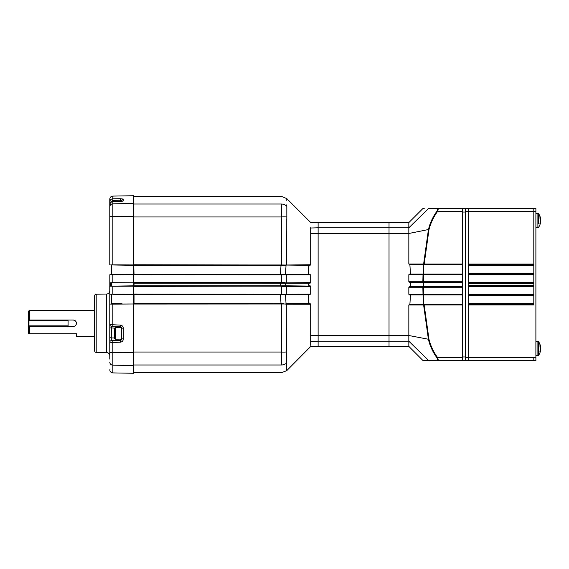 <?xml version="1.0" encoding="UTF-8"?>
<svg xmlns="http://www.w3.org/2000/svg" width="569" height="569" viewBox="0 0 569 569"><rect width="100%" height="100%" fill="white"/><g stroke="black" fill="none" stroke-linecap="round" stroke-linejoin="round"><path stroke-width="0.85" d="M308.327 284.5L308.32 282.935L310.183 282.864L284.507 282.885L310.688 282.601L310.688 274.891L286.762 274.884L286.762 282.608L286.762 274.884L282.914 274.571L310.197 274.635L308.313 274.329L308.782 265.318L310.141 265.026L284.77 265.033L310.688 264.749L310.688 227.714C310.688 220.772 310.688 220.772 310.688 227.714L310.873 227.792C310.873 220.85 310.873 220.85 310.873 227.792L310.88 264.756L308.974 265.332L308.505 274.343L310.88 274.891L310.88 282.601L310.197 283.127L308.327 283.198L280.339 283.177L280.332 284.5M310.688 345.234L310.688 304.251L286.762 304.244L286.74 370.668L310.688 346.5L318.121 346.414L318.121 222.586L310.688 222.515L286.776 198.602L281.506 196.419L133.765 196.419M285.688 294.358L310.197 294.315L286.591 294.315L310.688 294.059L310.688 286.371L286.762 286.371L286.762 294.059L282.907 294.379L286.591 294.315L134.028 294.017L134.028 304.031L286.591 303.974L134.028 304.031M133.765 283.177L134.028 286.072L134.028 282.551L281.627 282.551L281.619 274.678L310.197 274.635M281.271 210.125L281.612 264.969L284.763 265.033L133.765 264.763L134.028 274.678L281.619 274.678M318.121 227.792L310.688 228.013M310.88 232.415L310.688 233.454M308.505 294.607L310.88 294.059L310.88 286.371L310.183 285.844L308.327 285.802L310.183 285.844L310.88 286.371L310.88 294.059L308.505 294.607L308.974 303.668L310.88 304.244L310.688 335.546M310.809 304.01L308.782 303.682L308.498 294.358L308.967 303.946L286.2 303.946M310.688 337.453L310.688 341.002M318.121 341.208L310.887 341.208C310.88 348.15 310.88 348.15 310.887 341.208L310.688 343.37M310.887 345.938L310.887 345.113M134.028 285.816L280.339 285.816L133.765 285.887L134.028 286.406L283.604 286.065M286.79 206.021C286.776 196.12 286.776 196.12 286.79 206.021L286.826 206.369A7.454 7.248 -162.3 0 0 281.427 204.015C281.541 193.88 281.541 193.88 281.427 204.015L133.765 204.015M286.762 263.433L286.776 218.973M286.826 212.792L286.826 211.327M286.819 208.09L286.826 207.152M286.79 205.686L286.783 204.783M286.783 200.452L286.776 199.342M286.826 206.369L286.833 217.024A7.454 1.65 175 0 0 281.499 216.967L281.427 204.015M282.885 274.315L134.028 274.607M284.237 274.891L134.028 274.678M134.028 274.35L282.829 274.315M134.028 265.04L283.447 265.076L280.994 265.318L286.029 265.318L285.524 274.329L308.313 274.329L308.782 265.318L286.2 265.054L308.782 265.318M283.419 265.346L286.2 265.054M280.517 274.607L280.994 265.318L134.028 265.318M110.571 264.926L133.765 265.033L133.765 216.967L281.499 216.967M286.833 217.024L286.591 265.026L310.148 265.303M308.498 274.592L285.695 274.592M284.507 282.885L281.627 282.551L284.6 282.622M281.627 282.807L134.028 282.914L282.644 283.227M282.715 283.227L308.135 283.191M280.339 282.914L280.339 285.816L285.496 286.065M282.715 285.78L310.176 286.107M308.32 286.065L285.325 285.802L285.325 283.191L285.325 285.802M282.665 285.78L280.339 286.072M284.578 294.322L134.028 294.273M281.477 363.285L281.655 364.985C281.797 375.113 281.797 375.113 281.655 364.985L281.627 304.031M283.419 303.654L134.028 303.96M134.028 294.344L282.907 294.379L134.028 294.593M308.313 294.614L285.524 294.614L286.029 303.682L308.782 303.682M134.028 303.682L280.994 303.682L280.517 294.344M281.627 294.273L281.627 286.406L286.762 286.371L286.762 294.059M310.197 294.315L286.591 294.315M310.88 304.244L310.155 303.697L286.591 303.974L310.688 304.251M286.769 350.853L286.762 304.244L284.777 303.967M133.765 352.033L281.57 352.033A7.454 1.65 4 0 0 286.804 351.898L286.819 357.624M133.765 364.985L281.655 364.985A7.454 7.241 -20.7 0 0 286.812 362.851M286.755 366.28L286.762 363.292M310.688 274.891L310.688 282.601M284.685 274.877L286.591 274.635M286.591 282.871L310.183 282.864M283.952 286.378L284.592 286.356M310.688 286.371L310.688 294.059M310.88 286.371L310.183 285.844M308.327 283.198L310.197 283.127L310.88 282.601L310.88 274.891L308.505 274.343M109.781 348.15L109.781 353.619M110.848 286.164L111.083 283.035L111.083 285.908L110.578 286.193L110.663 282.765L111.339 283.028L111.339 285.923L110.87 286.171L133.765 285.823M109.817 286.257L109.817 274.784M96.197 294.216L96.197 352.396A1.565 1.565 0 0 1 94.66 350.831L94.66 295.78A1.565 1.565 0 0 1 96.197 294.216L106.709 294.031C108.579 293.824 109.604 292.779 109.781 290.901M96.197 352.396L106.709 352.581L106.709 294.031M94.66 295.78L94.66 310.276L29.488 310.276L28.45 311.314L28.45 326.556L29.126 326.556M73.166 326.556A3.25 3.25 0 0 0 76.417 323.306A3.25 3.25 0 0 0 73.166 320.055C75.136 320.247 76.225 321.329 76.417 323.306C76.225 325.283 75.144 326.364 73.166 326.556L29.488 326.556L29.488 333.733L28.45 333.733L76.417 333.733L76.417 336.329L94.66 336.329L94.66 350.831M109.781 294.159L109.781 286.257L109.781 294.159L111.083 294.28L111.083 304.024L109.781 304.145L109.781 294.159L133.765 294.586L133.765 286.179L112.854 286.264L112.854 294.152L110.599 294.23M111.083 286.136L111.083 282.807M111.083 274.671L109.781 274.791M110.87 274.699L111.339 274.457L110.578 274.72L111.083 274.45L111.083 264.976M110.599 274.72L112.854 274.799L112.854 282.679L110.599 282.757M110.87 286.171L109.781 286.257M110.599 286.193L133.765 286.179L110.685 286.186M109.781 359.096L109.781 342.211A1.565 1.565 0 0 1 111.289 340.653L112.826 340.596L111.289 340.653L111.289 337.929L114.575 337.95M120.294 342.197L120.265 340.333L121.773 338.775L123.309 339.053C123.153 340.895 122.15 341.948 120.294 342.197L112.854 342.46L112.826 340.596L120.265 340.333L120.265 339.295M121.716 339.202A1.565 1.565 0 0 1 120.265 340.333L117.577 340.433M120.265 327.509L120.265 326.471L111.289 326.158A1.565 1.565 0 0 1 109.781 324.593L109.781 304.145L109.781 337.645L109.781 324.593L120.294 325.119C122.143 325.361 123.146 326.407 123.309 328.256L123.309 339.053M111.368 326.158L111.289 337.929L109.781 337.645L109.781 342.211L112.854 342.46L112.854 352.588A3.13 0.704 180 0 1 109.781 351.891M123.309 328.256L121.773 328.036L121.773 338.775L121.773 328.036L120.265 326.471L112.826 326.208L112.854 304.152L110.571 304.074L111.083 303.789L111.083 294.514M120.294 325.119L120.265 326.471A1.565 1.565 0 0 1 120.856 326.606M109.781 264.855L109.781 201.903L111.289 202.109M121.773 201.341L121.773 200.622L121.773 201.341M123.309 199.079A1.565 1.551 0 0 0 121.773 200.622L120.265 200.238L120.294 198.688L123.309 199.079L123.309 200.85L120.294 201.49L112.854 201.675C110.983 201.895 109.959 202.941 109.781 204.812L109.781 209.904M120.272 201.49L120.265 200.238L112.826 200.331L111.289 201.903M112.826 200.331L112.854 198.787C110.983 198.994 109.959 200.032 109.781 201.903L109.781 199.214C109.959 197.343 110.983 196.298 112.854 196.092L112.854 198.787L120.294 198.688M122.214 201.312A1.565 1.536 0 0 1 123.309 200.85M109.781 204.812C110.023 202.877 111.04 201.817 112.847 201.646L120.294 201.49M112.847 201.646L112.854 216.412A3.13 0.704 180 0 0 109.781 217.109M112.854 264.848L133.765 264.941L133.765 216.327L112.854 216.412L112.854 264.848L110.592 264.926M111.083 265.232L111.083 274.436M110.685 282.765L133.765 282.864L110.87 282.779M112.854 282.679L133.765 282.772L133.765 283.134M110.699 274.713L133.765 274.706L112.854 274.799L133.765 274.706L133.765 265.318M133.765 265.31L110.87 264.948L111.339 265.204L111.339 274.429M133.765 216.327L133.765 195.722L112.854 196.092M133.765 264.941L133.765 349.487M133.765 282.772L133.765 274.706M112.854 294.152L133.765 294.244M110.699 294.237L111.339 294.493L111.339 303.796L110.592 304.074M110.663 304.066L133.765 303.967L133.765 294.586L113.693 294.5M133.765 303.967L112.854 304.152M133.765 352.673L112.854 352.588L112.854 372.908L133.765 373.278L133.765 304.059M111.083 304.066L129.632 303.981M110.87 304.059L111.339 303.796M116.218 294.258L114.924 294.251M133.765 219.513L133.765 265.033M28.45 333.733L28.45 326.556L29.488 326.556M28.45 320.055L29.488 320.055L29.488 310.276M73.166 320.055L29.488 320.055M28.969 320.07L68.074 320.07L28.969 320.07L28.969 325.859L68.074 325.859L68.074 326.535L28.969 326.535L28.969 325.859M68.074 320.07L68.074 320.752L28.969 320.752M68.074 325.859L68.074 320.752M115.308 339.295L115.308 327.509L114.575 328.242L114.575 338.562L115.308 339.295L121.773 339.032M318.121 222.614L389.025 222.614L389.025 346.386L408.834 346.386L408.834 304.998L409.808 304.308L408.834 304.998L423.621 305.005M409.851 264.692L424.083 264.692A0.654 0.462 -90 0 1 423.621 264.002L428.436 229.535L423.621 264.002L408.834 264.002L408.834 222.614L389.025 222.614L389.025 346.386L318.121 346.386M408.834 346.386L422.838 360.39L431.814 360.319M424.083 304.308A0.654 0.462 -90 0 0 423.621 304.998L424.175 304.963L428.983 339.352C430.669 345.952 433.507 351.998 437.511 357.488L462.277 357.488L462.277 360.618L437.511 360.618C438.35 360.419 438.35 359.373 437.511 357.488L436.956 357.865C432.831 352.055 429.986 345.916 428.436 339.465L423.621 304.998L424.175 304.963L424.175 304.308L409.808 304.308M423.016 294.244L422.852 287.245L423.016 294.294L408.834 294.294L409.73 294.927L423.571 294.927L410.462 294.927L409.9 304.308M408.834 294.294L408.834 287.245L409.765 286.584L408.834 287.245L462.277 287.238L462.277 294.273L423.016 294.294A0.654 0.462 -90 0 0 423.478 294.927M462.277 304.308L423.606 304.308L423.606 294.927M422.852 281.719L423.016 274.706L422.852 281.755L408.834 281.755L408.834 274.706L409.73 274.073L408.834 274.706L423.016 274.706A0.654 0.462 -90 0 1 423.478 274.073L409.73 274.073M423.606 274.073L423.606 264.692L424.175 264.692L424.182 263.931M437.974 210.374L437.511 211.512C438.35 209.627 438.35 208.588 437.511 208.382L438.158 209.3M318.121 227.813L408.834 227.813L428.436 208.624A0.782 0.768 90 0 1 428.983 208.382C421.544 208.382 421.544 208.382 428.983 208.382L437.511 208.382A0.782 0.647 -90 0 0 436.956 208.752L428.436 208.624C420.996 208.61 420.996 208.61 428.436 208.624L430.043 208.652M408.834 222.614L422.838 208.61L424.239 208.617M423.621 208.382L422.838 208.61M424.083 264.692L462.277 264.692M423.016 274.706L423.571 274.727L423.478 274.073M462.277 274.073L423.571 274.073M423.407 282.416L423.407 281.762L462.277 281.762L462.277 274.727L423.571 274.727L423.407 281.762L422.852 281.755A0.654 0.462 -90 0 0 423.315 282.416L462.277 282.416M423.606 282.416L423.606 286.584M423.407 287.26L423.571 294.927L462.277 294.927M462.277 286.584L409.765 286.584M410.669 282.416L410.669 286.584M408.834 281.755L409.765 282.416L423.315 282.416M409.9 264.692L410.462 274.073M408.834 264.002L409.808 264.692M437.511 208.382L462.277 208.382L462.277 211.512L437.511 211.512C433.507 217.002 430.669 223.048 428.983 229.648L424.175 264.037L423.621 264.002M424.175 264.037L462.277 264.037L462.277 211.512M437.511 211.512L436.964 211.135C432.831 216.945 429.986 223.076 428.436 229.535L408.834 233.489L318.121 233.489M436.956 208.752C437.796 208.915 437.796 209.712 436.956 211.135M431.658 360.319L428.436 360.376L408.834 341.187L318.121 341.187M428.436 360.376A0.782 0.768 90 0 0 428.983 360.618C421.544 360.618 421.544 360.618 428.983 360.618L437.511 360.618A0.782 0.647 -90 0 1 436.956 360.248L436.964 360.248C437.796 360.085 437.796 359.288 436.956 357.865M422.838 360.39L423.621 360.618M462.277 357.488L462.277 304.963L424.175 304.963M429.538 343.591L431.828 349.096M465.506 212.031L465.506 356.969L462.277 356.969L462.277 212.031L465.506 212.031M465.506 208.382L465.506 211.512L468.636 211.512L468.636 357.488L468.636 304.934L533.807 304.934L533.807 211.512L468.636 211.512L468.636 208.382L468.636 264.066L533.807 264.066L533.807 211.512L535.891 211.512L535.891 208.382L533.807 208.382L533.807 211.512L533.807 208.382L462.277 208.382M535.891 211.512L535.891 357.488L533.807 357.488L533.807 360.618L533.807 357.488L468.636 357.488L468.636 360.618L462.277 360.618M465.506 211.512L465.506 360.618M535.891 357.488L535.891 360.618L468.636 360.618L468.636 357.488L465.506 357.488M533.807 304.308L468.636 304.308M533.807 294.927L468.636 294.927M468.636 286.691L468.636 294.301L533.807 294.301L533.807 286.691L468.636 286.691M533.807 286.065L468.636 286.065M533.807 282.935L468.636 282.935M468.636 274.699L468.636 282.309L533.807 282.309L533.807 274.699L468.636 274.699M533.807 274.073L468.636 274.073M533.807 264.692L468.636 264.692M538.53 353.285L538.53 341.948L537.897 341.322L535.891 341.322M538.53 341.948A11.522 11.522 0 0 1 540.55 346.884A11.487 3.25 176 0 1 540.55 346.898A11.487 2.674 176.1 0 0 540.458 346.656A11.522 7.909 173.9 0 0 539.967 345.454L539.967 346.436A11.522 7.909 6.1 0 1 540.458 347.687A11.487 10.989 13.3 0 1 540.55 348.712A11.487 11.138 164 0 1 540.458 349.743A11.522 8.329 173.6 0 1 539.967 351.059L539.967 351.991A11.522 8.329 6.4 0 0 540.458 350.724A11.487 3.25 4 0 0 540.55 350.44A11.487 3.25 4 0 0 540.55 350.426L540.251 350.404M535.891 341.62L537.897 341.62L537.897 355.703L538.53 355.376L538.53 352.979M538.53 343.797L538.53 345.874L538.53 343.797M540.458 346.656L540.088 346.677M540.55 346.898L540.194 346.919M540.55 348.662A11.487 10.989 166.7 0 0 540.55 348.619L540.543 348.619A11.487 11.138 16 0 0 540.458 347.581L540.429 347.581A11.522 8.329 6.4 0 0 540.251 346.919M538.53 215.772L538.53 217.856L538.53 213.93L537.897 213.297L535.891 213.297M538.53 223.432L538.53 217.55M538.53 213.93A11.522 11.522 0 0 1 540.55 218.866A11.487 3.25 176 0 1 540.55 218.88A11.487 2.674 176.1 0 0 540.458 218.638A11.522 7.909 173.9 0 0 539.967 217.436L539.967 218.418A11.522 7.909 6.1 0 1 540.458 219.67A11.487 10.989 13.3 0 1 540.55 220.687A11.487 11.138 164 0 1 540.458 221.718A11.522 8.329 173.6 0 1 539.967 223.041L539.967 223.966A11.522 8.329 6.4 0 0 540.458 222.699L540.13 222.685M540.55 220.644A11.487 10.989 166.7 0 0 540.55 220.594A11.487 11.138 16 0 0 540.458 219.563A11.522 8.329 6.4 0 0 540.251 218.901M540.55 218.88L540.194 218.901M540.088 218.66L540.458 218.638M540.55 220.338A11.487 10.989 166.7 0 0 540.55 220.288A11.487 11.138 16 0 0 540.458 219.257A11.522 8.329 6.4 0 0 540.351 218.894M538.53 215.715L538.53 213.624L537.897 213.297M540.308 218.894A11.522 7.909 6.1 0 1 540.458 219.364A11.487 10.989 13.3 0 1 540.55 220.381A11.487 11.138 164 0 1 540.543 220.488M540.308 346.912A11.522 7.909 6.1 0 1 540.458 347.389A11.487 10.989 13.3 0 1 540.55 348.406A11.487 11.138 164 0 1 540.543 348.513M538.53 343.74L538.53 341.649L537.897 341.322M540.55 348.356A11.487 10.989 166.7 0 0 540.55 348.313L540.543 348.313A11.487 11.138 16 0 0 540.458 347.282A11.522 8.329 6.4 0 0 540.351 346.912M310.88 233.468L318.121 233.468M280.339 283.177L134.028 283.177M281.612 264.969L134.028 264.969L281.612 264.969M134.028 286.15L281.627 286.15M310.88 335.532L318.121 335.532M114.696 328.121L109.781 327.872M133.765 365.533L112.854 365.177A3.13 3.051 180 0 1 109.781 362.126M109.781 206.874A3.13 3.051 0 0 1 112.854 203.823L133.765 203.467M111.339 274.457L133.765 274.358M111.339 303.789L122.029 303.739M124.27 294.55L133.765 294.586M115.308 327.509L121.51 327.509L121.51 339.295M318.121 335.511L408.834 335.511L428.983 339.352M423.571 294.273L423.535 293.291M423.407 287.238L423.407 286.584M422.852 287.245A0.654 0.462 -90 0 1 423.315 286.584M428.983 229.648L428.436 229.535M423.407 281.762L423.414 280.78M533.807 303.69L468.636 303.69M533.807 295.553L468.636 295.553M533.807 285.439L468.636 285.439M533.807 283.561L468.636 283.561M533.807 273.447L468.636 273.447M533.807 265.31L468.636 265.31M540.55 222.422A11.522 11.522 0 0 1 538.53 227.351L537.897 227.678L537.897 213.603L535.891 213.603M286.74 370.668L281.747 372.581L133.765 372.581M112.854 372.908C110.983 372.702 109.959 371.657 109.781 369.786M120.279 201.462L122.271 201.305M106.709 352.581C108.579 352.787 109.604 353.833 109.781 355.703M537.897 355.703L535.891 355.703M538.53 355.376A11.522 11.522 0 0 0 540.55 350.44M537.897 227.678L535.891 227.678M540.55 218.56A11.522 11.522 0 0 0 538.53 213.624M540.55 346.578A11.522 11.522 0 0 0 538.53 341.649"/></g></svg>
